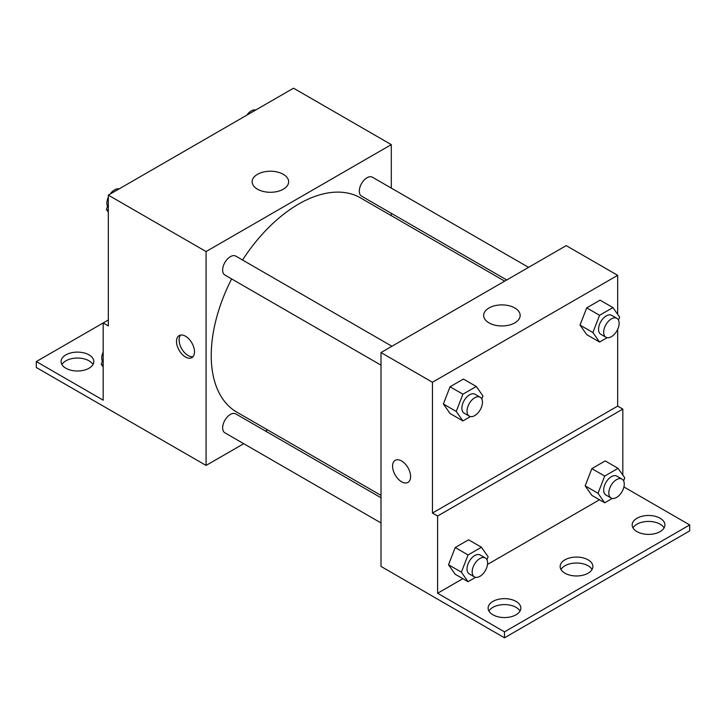 <?xml version="1.0" encoding="UTF-8"?>
<svg xmlns="http://www.w3.org/2000/svg" width="726" height="726" viewBox="0 0 726 726"><rect width="100%" height="100%" fill="white"/><g stroke="black" fill="none" stroke-linecap="round" stroke-linejoin="round"><path stroke-width="1.09" d="M108.328 319.975L103.183 322.952L103.183 400.18L36.3 361.566L103.183 322.952L108.328 325.92L108.328 195.122L293.54 88.191L391.296 144.628L391.296 188.107M185.502 357.01A12.732 7.351 60 0 1 177.18 345.794A12.732 7.351 60 0 1 179.131 335.584A12.732 7.351 60 0 1 191.864 342.944A12.732 7.351 60 0 1 191.864 357.646A12.732 7.351 60 0 1 185.502 357.01M36.3 361.566L36.3 367.501L206.084 465.43L206.084 251.559L108.328 195.122M391.922 346.257L235.823 256.133A10.917 6.298 120 0 0 227.41 259.055A10.917 6.298 120 0 0 222.646 270.036A10.917 6.298 120 0 0 224.906 275.036L381.005 365.16M381.005 497.746L235.823 413.92A10.917 6.298 120 0 0 227.41 416.842A10.917 6.298 120 0 0 222.646 427.823A10.917 6.298 120 0 0 224.906 432.823L381.005 522.947M267.604 429.91L265.562 431.09M243.736 443.695L206.084 465.43M391.296 213.308L391.296 215.667M206.084 251.559L391.296 144.628M528.564 267.359L372.474 177.235A10.917 6.298 120 0 0 364.062 180.166A10.917 6.298 120 0 0 359.297 191.147A10.917 6.298 120 0 0 361.557 196.138L506.739 279.964M504.697 281.144L360.532 197.908A123.692 71.411 120 0 0 242.538 260.008M231.63 278.911A123.692 71.411 120 0 0 211.23 355.522A123.692 71.411 120 0 0 236.839 412.15L381.005 495.386M283.294 174.313A18.25 10.536 180 0 1 288.639 181.754A18.25 10.536 180 0 1 270.39 192.29A18.25 10.536 180 0 1 252.14 181.754A18.25 10.536 180 0 1 263.411 172.026A18.25 10.536 180 0 1 283.294 174.313M180.565 335.067A12.732 7.351 -120 0 0 180.175 345.485A12.732 7.351 -120 0 0 188.098 355.513A12.732 7.351 -120 0 0 193.034 356.666M61.919 364.534A16.371 9.456 180 0 1 89.035 360.822A16.371 9.456 180 0 1 93.001 364.534M89.035 354.878A16.371 9.456 180 0 1 93.826 361.566A16.371 9.456 180 0 1 77.455 371.013A16.371 9.456 180 0 1 61.084 361.566A16.371 9.456 180 0 1 71.193 352.836A16.371 9.456 180 0 1 89.035 354.878M617.672 329.341L617.672 406.115L432.46 513.055L437.596 516.023L437.596 593.251L504.488 631.865L504.488 637.809L381.005 566.425L381.005 352.555L566.226 245.624L617.672 275.326L617.672 314.331M395.225 460.338A12.732 7.351 -120 0 0 393.274 470.548A12.732 7.351 -120 0 0 401.587 481.765A12.732 7.351 60 0 1 393.265 470.548A12.732 7.351 60 0 1 395.216 460.348A12.732 7.351 60 0 1 407.958 467.698A12.732 7.351 60 0 1 407.958 482.4A12.732 7.351 60 0 1 401.587 481.765A12.732 7.351 -120 0 0 407.958 482.4M432.46 513.055L432.46 382.257L381.005 352.555M580.02 325.103L586.708 334.613L580.02 325.103L586.708 307.878L580.02 325.103L592.879 332.526L599.567 315.302L612.935 307.588L619.614 317.099L618.452 320.102M600.075 300.165L586.708 307.878L600.075 300.165L612.935 307.588M443.377 403.992L450.056 413.502L443.377 403.992L450.056 386.767L443.377 403.992L456.237 411.424L462.916 394.2L476.283 386.477L482.972 395.988L481.801 398.991M463.424 379.054L450.056 386.767L463.424 379.054L476.283 386.477M432.46 382.257L617.672 275.326M514.816 307.978A18.25 10.536 180 0 1 520.161 315.429A18.25 10.536 180 0 1 501.911 325.965A18.25 10.536 180 0 1 483.661 315.429A18.25 10.536 180 0 1 494.932 305.691A18.25 10.536 180 0 1 514.816 307.978M617.672 406.115L622.817 409.092L622.817 475.085M623.906 486.946L689.7 524.934L689.7 530.878L504.488 637.809M689.7 524.934L504.488 631.865M560.971 569.493A16.371 9.456 180 0 1 588.087 565.781A16.371 9.456 180 0 1 592.053 569.493M632.999 527.902A16.371 9.456 180 0 1 648.545 521.422A16.371 9.456 180 0 1 664.081 527.902M488.943 611.074A16.371 9.456 180 0 1 504.488 604.595A16.371 9.456 180 0 1 520.025 611.074M622.817 409.092L437.596 516.023M448.514 564.755L455.202 574.266L448.514 564.755L455.202 547.531L448.514 564.755L461.382 572.179L468.061 554.954L481.429 547.241L488.117 556.742L486.946 559.755M468.569 539.808L455.202 547.531L468.569 539.808L481.429 547.241M585.165 485.857L591.853 495.368L585.165 485.857L591.853 468.633L585.165 485.857L598.024 493.29L604.713 476.065L618.08 468.343L624.759 477.853L623.598 480.857M605.212 460.919L591.853 468.633L605.212 460.919L618.08 468.343M599.495 499.787L487.509 564.438M462.843 578.676L437.596 593.251M588.087 559.837A16.371 9.456 180 0 1 592.888 566.516A16.371 9.456 180 0 1 576.517 575.972A16.371 9.456 180 0 1 560.145 566.516A16.371 9.456 180 0 1 570.246 557.786A16.371 9.456 180 0 1 588.087 559.837M636.965 531.613A16.371 9.456 180 0 1 632.174 524.934A16.371 9.456 180 0 1 648.545 515.478A16.371 9.456 180 0 1 664.916 524.934A16.371 9.456 180 0 1 654.807 533.664A16.371 9.456 180 0 1 636.965 531.613M492.909 614.786A16.371 9.456 180 0 1 488.117 608.107A16.371 9.456 180 0 1 504.488 598.651A16.371 9.456 180 0 1 520.86 608.107A16.371 9.456 180 0 1 510.75 616.837A16.371 9.456 180 0 1 492.909 614.786M470.484 416.561L462.916 420.935L456.237 411.424M480.204 397.222L475.058 394.254A10.917 6.298 120 0 0 466.646 397.176A10.917 6.298 120 0 0 461.881 408.157A10.917 6.298 120 0 0 464.141 413.158L469.286 416.125A10.917 6.298 120 0 0 480.204 409.827A10.917 6.298 120 0 0 480.204 397.222A10.917 6.298 120 0 0 471.791 400.144A10.917 6.298 120 0 0 467.027 411.134A10.917 6.298 120 0 0 469.286 416.125M462.916 420.935L450.056 413.502M462.916 394.2L450.056 386.767M607.127 337.672L599.567 342.037L592.879 332.526M616.855 318.333L611.709 315.356A10.917 6.298 120 0 0 603.297 318.287A10.917 6.298 120 0 0 598.533 329.268A10.917 6.298 120 0 0 600.792 334.259L605.938 337.236A10.917 6.298 120 0 0 616.855 330.929A10.917 6.298 120 0 0 616.855 318.333A10.917 6.298 120 0 0 608.442 321.255A10.917 6.298 120 0 0 603.678 332.236A10.917 6.298 120 0 0 605.938 337.236M599.567 342.037L586.708 334.613M599.567 315.302L586.708 307.878M475.63 577.324L468.061 581.689L461.382 572.179M485.349 557.985L480.204 555.009A10.917 6.298 120 0 0 471.791 557.94A10.917 6.298 120 0 0 467.027 568.921A10.917 6.298 120 0 0 469.286 573.912L474.432 576.889A10.917 6.298 120 0 0 485.349 570.582A10.917 6.298 120 0 0 485.349 557.985A10.917 6.298 120 0 0 476.937 560.908A10.917 6.298 120 0 0 472.172 571.888A10.917 6.298 120 0 0 474.432 576.889M468.061 581.689L455.202 574.266M468.061 554.954L455.202 547.531M612.272 498.426L604.713 502.8L598.024 493.29M622 479.087L616.855 476.12A10.917 6.298 120 0 0 608.442 479.042A10.917 6.298 120 0 0 603.678 490.023A10.917 6.298 120 0 0 605.938 495.023L611.083 497.991A10.917 6.298 120 0 0 622 491.693A10.917 6.298 120 0 0 622 479.087A10.917 6.298 120 0 0 613.588 482.01A10.917 6.298 120 0 0 608.824 492.999A10.917 6.298 120 0 0 611.083 497.991M604.713 502.8L591.853 495.368M604.713 476.065L591.853 468.633M108.328 212.201L106.386 209.433L108.328 204.423M112.975 192.444L126.587 184.585M108.328 210.558L106.386 209.433M108.328 197.191A10.917 6.298 120 0 0 106.885 203.207A10.917 6.298 120 0 0 107.548 206.429M118.873 188.86A10.917 6.298 120 0 0 110.116 194.096M249.626 113.546L263.239 105.687M255.516 109.971A10.917 6.298 120 0 0 246.767 115.198M103.183 367.02L101.241 364.252L103.183 359.243M103.183 365.378L101.241 364.252M103.183 352.01A10.917 6.298 120 0 0 101.74 358.027A10.917 6.298 120 0 0 102.402 361.249"/></g></svg>

